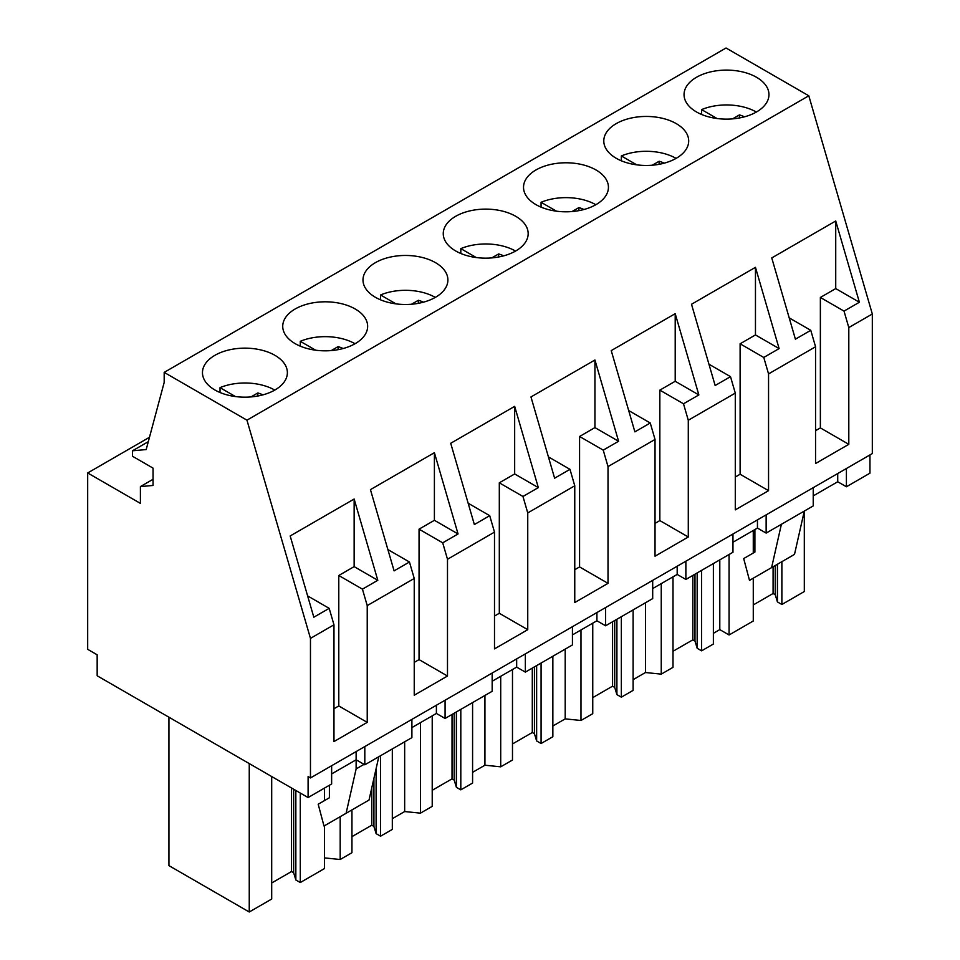 <?xml version="1.0" encoding="UTF-8"?>
<svg xmlns="http://www.w3.org/2000/svg" width="960" height="960" viewBox="0 0 960 960"><rect width="100%" height="100%" fill="white"/><g stroke="black" fill="none" stroke-linecap="round" stroke-linejoin="round"><path stroke-width="1.44" d="M846.408 468.516L846.408 486.768L869.952 473.172L869.952 454.932M310.464 777.948L872.316 453.564L872.316 313.992L808.8 95.784L726.036 48L164.184 372.384L164.184 382.416L146.184 449.568L132.504 450.792L132.504 456.264L153.048 468.12L153.048 485.46L140.4 486.588L140.4 503.4L87.684 472.956L87.684 649.32L97.164 654.792L97.164 675.78L308.1 797.556L308.1 776.568L310.464 777.948L310.464 638.376L246.948 420.168L164.184 372.384M411.9 719.376L411.9 737.628L364.812 764.808L356.124 759.792L331.632 773.928M331.632 765.72L331.632 783.96L308.1 797.556M846.408 486.768L837.72 481.752L813.228 495.888M813.228 487.68L813.228 505.92L766.14 533.1L757.452 528.084L732.96 542.232M732.96 534.012L732.96 552.264L685.872 579.444L677.184 574.428L652.692 588.564M652.692 580.356L652.692 598.596L605.616 625.788L596.916 620.772L572.436 634.908M572.436 626.7L572.436 644.94L525.348 672.12L516.66 667.104L492.168 681.252M492.168 673.032L492.168 691.284L445.08 718.464L436.392 713.448L411.9 727.584M149.484 437.28L87.684 472.956M153.048 479.292L140.4 486.588M148.308 441.672L132.504 450.792M808.8 95.784L246.948 420.168M756.528 111.948A42.456 24.516 0 0 0 768.96 94.62A42.456 24.516 0 0 0 742.752 71.964A42.456 24.516 0 0 0 696.492 77.28A42.456 24.516 0 0 0 684.048 94.62A42.456 24.516 0 0 0 710.256 117.264A42.456 24.516 0 0 0 756.528 111.948M435.468 297.312A42.456 24.516 0 0 0 447.9 279.972A42.456 24.516 0 0 0 421.692 257.328A42.456 24.516 0 0 0 375.432 262.644A42.456 24.516 0 0 0 362.988 279.972A42.456 24.516 0 0 0 389.196 302.616A42.456 24.516 0 0 0 435.468 297.312M616.224 123.624A42.456 24.516 0 0 0 603.792 140.952A42.456 24.516 0 0 0 630 163.596A42.456 24.516 0 0 0 676.26 158.292A42.456 24.516 0 0 0 688.692 140.952A42.456 24.516 0 0 0 662.484 118.308A42.456 24.516 0 0 0 616.224 123.624M595.992 204.624A42.456 24.516 0 0 0 608.436 187.296A42.456 24.516 0 0 0 582.228 164.652A42.456 24.516 0 0 0 535.956 169.968A42.456 24.516 0 0 0 523.524 187.296A42.456 24.516 0 0 0 549.732 209.94A42.456 24.516 0 0 0 595.992 204.624M355.2 343.644A42.456 24.516 0 0 0 367.644 326.316A42.456 24.516 0 0 0 341.436 303.672A42.456 24.516 0 0 0 295.164 308.988A42.456 24.516 0 0 0 282.732 326.316A42.456 24.516 0 0 0 308.94 348.96A42.456 24.516 0 0 0 355.2 343.644M455.688 216.3A42.456 24.516 0 0 0 443.256 233.64A42.456 24.516 0 0 0 469.464 256.284A42.456 24.516 0 0 0 515.736 250.968A42.456 24.516 0 0 0 528.168 233.64A42.456 24.516 0 0 0 501.96 210.984A42.456 24.516 0 0 0 455.688 216.3M214.896 355.32A42.456 24.516 0 0 0 202.464 372.66A42.456 24.516 0 0 0 228.672 395.304A42.456 24.516 0 0 0 274.944 389.988A42.456 24.516 0 0 0 287.376 372.66A42.456 24.516 0 0 0 261.168 350.016A42.456 24.516 0 0 0 214.896 355.32M872.316 313.992L848.808 327.564L848.808 444.324L815.556 463.524L815.556 346.764L768.552 373.896L768.552 490.668L735.288 509.868L735.288 393.096L688.284 420.24L688.284 537L655.032 556.2L655.032 439.44L608.016 466.584L608.016 583.344L574.764 602.544L574.764 485.784L527.748 512.916L527.748 629.688L494.496 648.888L494.496 532.116L447.492 559.26L447.492 676.032L414.24 695.22L414.24 578.46L367.224 605.604L362.436 589.152L338.784 575.496L354.144 566.628L354.144 499.032L377.796 580.284L362.436 589.152M414.24 578.46L409.452 562.008L394.092 570.876L370.44 489.624L434.4 452.688L458.052 533.952L442.704 542.82L419.052 529.164L434.4 520.296L434.4 452.688M447.492 559.26L442.704 542.82M494.496 532.116L489.708 515.676L474.36 524.544L450.708 443.28L514.668 406.356L538.32 487.608L522.96 496.476L499.308 482.82L514.668 473.952L514.668 406.356M527.748 512.916L522.96 496.476M574.764 485.784L569.976 469.332L554.616 478.2L530.964 396.948L594.936 360.012L618.588 441.264L603.228 450.132L579.576 436.476L594.936 427.608L594.936 360.012M608.016 466.584L603.228 450.132M655.032 439.44L650.244 422.988L634.884 431.856L611.232 350.604L675.204 313.668L698.856 394.932L683.496 403.788L659.844 390.132L675.204 381.276L675.204 313.668M688.284 420.24L683.496 403.788M735.288 393.096L730.5 376.656L715.152 385.524L691.5 304.26L755.46 267.336L779.112 348.588L763.764 357.456L740.112 343.8L755.46 334.932L755.46 267.336M768.552 373.896L763.764 357.456M815.556 346.764L810.768 330.312L795.408 339.18L771.756 257.928L835.728 220.992L859.38 302.244L844.02 311.112L820.368 297.456L835.728 288.588L835.728 220.992M848.808 327.564L844.02 311.112M367.224 605.604L367.224 722.364L333.972 741.564L333.972 624.804L310.464 638.376M333.972 624.804L329.184 608.352L313.824 617.22L290.172 535.968L354.144 499.032M329.4 785.256L329.4 797.76L318.192 804.228L324 826.032L346.104 813.276L356.124 768.912L356.124 751.584M364.812 764.808L364.812 746.556M436.392 713.448L436.392 705.24M445.08 718.464L445.08 700.224M516.66 667.104L516.66 658.896M525.348 672.12L525.348 653.88M596.916 620.772L596.916 612.564M605.616 625.788L605.616 607.536M677.184 574.428L677.184 566.22M685.872 579.444L685.872 561.204M757.452 528.084L757.452 519.876M766.14 533.1L766.14 514.86M837.72 481.752L837.72 473.532M754.896 529.56L754.896 552.096L743.688 558.576L749.496 580.368L771.6 567.612L781.392 524.304M771.6 567.612L794.508 554.388L804.3 511.08L804.312 591.54L781.872 604.488L781.872 561.684M324.48 857.904L340.188 859.5L340.188 816.684M380.556 755.724L380.556 836.196L392.316 829.404L392.316 748.932M340.188 859.5L351.948 852.708L351.948 809.892M404.664 741.804L404.664 811.548L392.316 818.688M404.664 811.548L420.456 813.156L420.456 722.652M460.812 709.38L460.812 789.852L472.584 783.06L472.584 702.588M420.456 813.156L432.216 806.364L432.216 715.86M484.932 695.46L484.932 765.216L472.584 772.344M484.932 765.216L500.712 766.824L500.712 676.308M541.08 663.036L541.08 743.52L552.852 736.728L552.852 656.244M500.712 766.824L512.484 760.032L512.484 669.516M565.2 649.116L565.2 718.872L552.852 726M565.2 718.872L580.98 720.48L580.98 629.976M621.348 616.704L621.348 697.176L633.108 690.384L633.108 609.912M580.98 720.48L592.752 713.688L592.752 623.184M645.456 602.772L645.456 672.528L633.108 679.668M645.456 672.528L661.248 674.136L661.248 583.632M701.604 570.36L701.604 650.832L713.376 644.04L713.376 563.568M661.248 674.136L673.008 667.344L673.008 576.84M729.072 554.508L729.072 634.98L719.796 629.616L713.376 633.324M719.796 629.616L719.796 559.86M729.072 634.98L753.276 621L753.276 578.196M753.276 553.032L753.276 530.496M271.692 776.532L271.692 899.052L249.252 912L168.936 865.632L168.936 717.204M249.252 912L249.252 763.584M324.48 825.756L324.48 868.56L300.288 882.54L300.288 793.044M324.48 800.592L324.48 788.088M364.032 764.352L356.124 768.912M346.104 813.276L369.012 800.052L378.804 756.732M409.452 562.008L387.888 549.564M447.492 676.032L419.052 659.604L414.24 662.388M419.052 659.604L419.052 529.164M458.052 533.952L434.4 520.296M489.708 515.676L468.144 503.22M527.748 629.688L499.308 613.272L494.496 616.044M499.308 613.272L499.308 482.82M538.32 487.608L514.668 473.952M569.976 469.332L548.412 456.888M608.016 583.344L579.576 566.928L574.764 569.7M579.576 566.928L579.576 436.476M618.588 441.264L594.936 427.608M650.244 422.988L628.68 410.544M688.284 537L659.844 520.584L655.032 523.368M659.844 520.584L659.844 390.132M698.856 394.932L675.204 381.276M730.5 376.656L708.948 364.2M768.552 490.668L740.112 474.24L735.288 477.024M740.112 474.24L740.112 343.8M779.112 348.588L755.46 334.932M810.768 330.312L789.204 317.868M848.808 444.324L820.368 427.908L815.556 430.68M820.368 427.908L820.368 297.456M859.38 302.244L835.728 288.588M329.184 608.352L307.62 595.908M367.224 722.364L338.784 705.948L333.972 708.732M338.784 705.948L338.784 575.496M377.796 580.284L354.144 566.628M300.288 882.54L295.848 879.972L293.652 872.772L291.504 871.536L271.692 882.984M781.872 604.488L777.432 601.932L775.236 594.732L773.088 593.496L753.276 604.932M701.604 650.832L697.176 648.276L694.98 641.076L692.832 639.84L673.008 651.276M621.348 697.176L616.908 694.608L614.712 687.42L612.564 686.172L592.752 697.62M541.08 743.52L536.64 740.952L534.444 733.752L532.296 732.516L512.484 743.952M460.812 789.852L456.384 787.296L454.176 780.096L452.028 778.86L432.216 790.296M380.556 836.196L376.116 833.64L373.92 826.44L371.772 825.192L351.948 836.64M376.116 833.64L376.116 768.612M456.384 787.296L456.384 711.948M536.64 740.952L536.64 665.604M616.908 694.608L616.908 619.26M697.176 648.276L697.176 572.928M777.432 601.932L777.432 564.24M295.848 879.972L295.848 790.488M293.652 872.772L293.652 789.216M291.504 871.536L291.504 787.98M775.236 594.732L775.236 565.512M773.088 593.496L773.088 566.748M694.98 641.076L694.98 574.188M692.832 639.84L692.832 575.436M614.712 687.42L614.712 620.532M612.564 686.172L612.564 621.768M534.444 733.752L534.444 666.876M532.296 732.516L532.296 668.112M454.176 780.096L454.176 713.208M452.028 778.86L452.028 714.456M373.92 826.44L373.92 778.344M371.772 825.192L371.772 787.836M756.372 112.032A42.456 24.516 0 0 0 701.604 109.608L717.012 118.5M701.604 114.468L701.604 109.608M732.564 118.872L739.416 114.912A28.308 16.344 0 0 1 744.456 116.82M739.416 117.96L739.416 114.912M676.104 158.376A42.456 24.516 0 0 0 621.336 155.952L636.744 164.844M621.336 160.8L621.336 155.952M652.296 165.216L659.148 161.256A28.308 16.344 0 0 1 664.2 163.164M659.148 164.304L659.148 161.256M595.836 204.72A42.456 24.516 0 0 0 541.068 202.296L556.476 211.188M541.068 207.144L541.068 202.296M572.028 211.56L578.892 207.6A28.308 16.344 0 0 1 583.932 209.508M578.892 210.648L578.892 207.6M515.568 251.064A42.456 24.516 0 0 0 460.812 248.628L476.22 257.52M460.812 253.488L460.812 248.628M491.76 257.892L498.624 253.932A28.308 16.344 0 0 1 503.664 255.852M498.624 256.98L498.624 253.932M435.312 297.396A42.456 24.516 0 0 0 380.544 294.972L395.952 303.864M380.544 299.832L380.544 294.972M411.504 304.236L418.356 300.276A28.308 16.344 0 0 1 423.408 302.184M418.356 303.324L418.356 300.276M355.044 343.74A42.456 24.516 0 0 0 300.276 341.316L315.684 350.208M300.276 346.164L300.276 341.316M331.236 350.58L338.088 346.62A28.308 16.344 0 0 1 343.14 348.528M338.088 349.668L338.088 346.62M274.776 390.084A42.456 24.516 0 0 0 220.02 387.648L235.416 396.54M220.02 392.508L220.02 387.648M250.968 396.912L257.832 392.952A28.308 16.344 0 0 1 262.872 394.872M257.832 396.012L257.832 392.952"/></g></svg>
